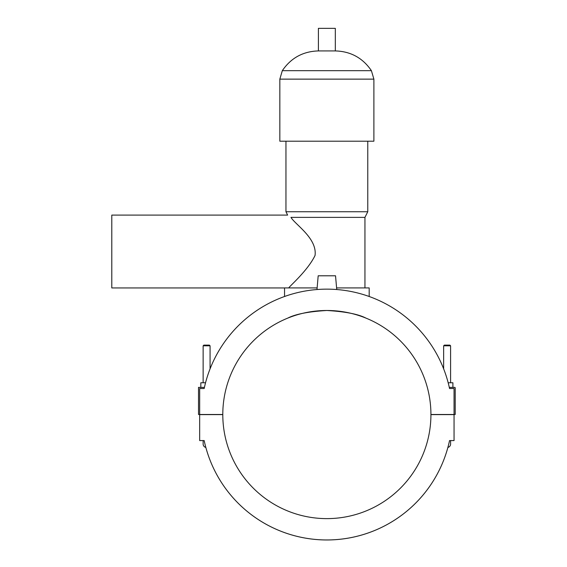 <?xml version="1.0" encoding="UTF-8"?>
<svg xmlns="http://www.w3.org/2000/svg" width="567" height="567" viewBox="0 0 567 567"><rect width="100%" height="100%" fill="white"/><g stroke="black" fill="none" stroke-linecap="round" stroke-linejoin="round"><path stroke-width="0.85" d="M203.135 382.76L203.135 345.813L203.829 345.119L209.379 345.119L210.073 345.813L210.073 368.848A125.413 125.413 0 0 1 284.542 296.498L284.542 287.944L111.791 287.944L111.791 215.091L287.625 215.091L285.952 211.739L367.77 211.739L367.77 141.204M336.592 287.916L369.181 287.916L369.181 296.498A125.413 125.413 0 0 1 443.649 368.848L443.649 345.813L450.588 345.813L450.588 382.76M199.669 414.498L222.796 414.498A104.066 104.066 0 0 1 326.861 310.489A104.066 104.066 0 0 1 430.927 414.498L454.054 414.498L454.054 388.537L449.546 388.537A125.413 125.413 0 0 0 204.177 388.537L199.669 388.537L199.669 414.498L198.514 414.498L198.514 387.381L204.432 387.381M204.177 388.537L199.669 388.537M454.054 414.498L455.209 414.498L455.209 387.963A0.581 0.581 0 0 0 454.635 387.381L449.291 387.381M454.054 388.537L449.546 388.537M452.898 387.381L452.898 382.76L448.178 382.76M316.988 289.531L318.186 275.796L335.536 275.796L336.734 289.531M200.824 387.381L200.824 382.76L205.545 382.76M210.073 345.813L203.135 345.813M449.546 440.573L454.054 440.573L454.054 414.612L430.927 414.612A104.066 104.066 0 0 1 326.861 518.621A104.066 104.066 0 0 1 222.796 414.612L199.669 414.612L199.669 440.573L204.177 440.573A125.413 125.413 0 0 0 449.546 440.573L450.588 440.573L450.588 444.039A3.466 3.466 0 0 1 447.887 447.427A125.413 125.413 0 0 1 205.835 447.427A3.466 3.466 0 0 1 203.135 444.039A3.466 3.466 0 0 0 205.835 447.427M450.588 345.813L449.893 345.119L444.344 345.119L443.649 345.813M450.588 444.039A3.466 3.466 0 0 1 447.887 447.427A3.466 3.466 0 0 0 450.588 444.039L450.588 440.573M284.563 287.916L317.13 287.916M364.95 287.916L364.95 217.381L290.956 217.381C286.541 214.354 286.541 214.354 290.956 217.381C295.372 224.745 317.293 238.324 315.046 255.469C307.647 270.877 289.085 286.576 288.794 287.916M287.795 318.101C295.457 314.125 308.476 311.588 326.861 310.489C345.246 311.588 358.266 314.125 365.928 318.101C358.266 314.125 345.246 311.588 326.861 310.489C308.476 311.588 295.457 314.125 287.795 318.101M368.38 319.129L367.104 318.583M373.887 79.132L279.836 79.132L279.836 141.204L373.887 141.204L373.887 79.132L371.406 70.669C362.738 57.954 350.711 51.37 335.324 50.924L335.324 28.35L318.399 28.35L318.399 50.924L335.324 50.924M203.135 440.573L203.135 444.039L203.135 440.573L204.177 440.573M279.836 79.132L282.316 70.669L371.406 70.669M364.95 217.381L367.77 211.739M285.952 211.739L285.952 141.204M282.316 70.669C290.984 57.954 303.012 51.37 318.399 50.924"/></g></svg>
